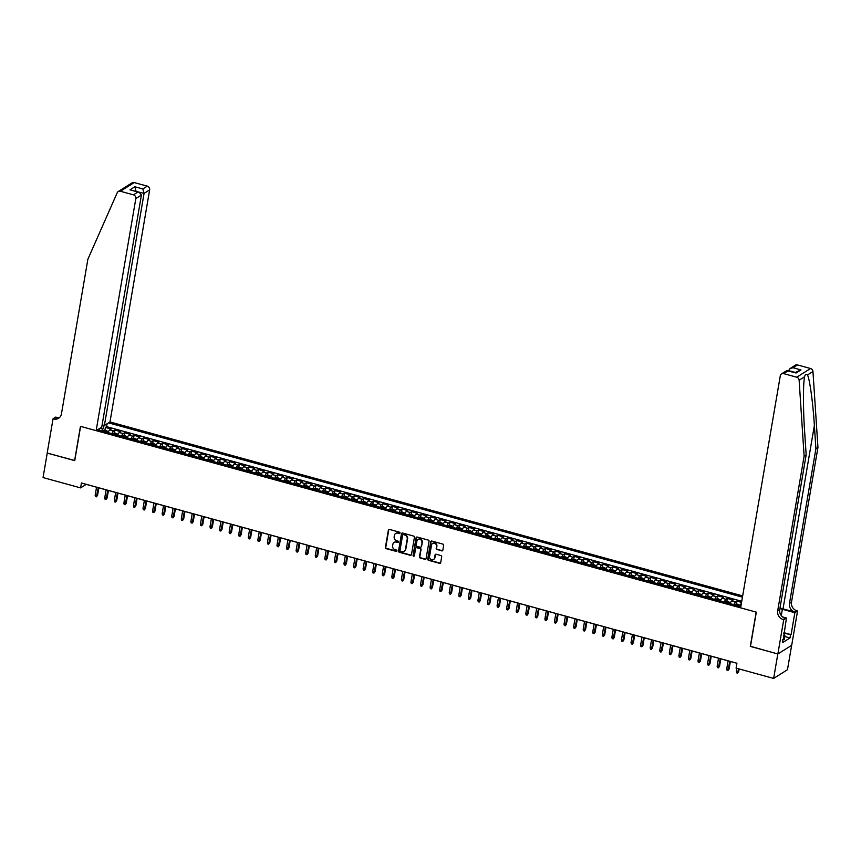 <?xml version="1.0" encoding="UTF-8"?>
<svg xmlns="http://www.w3.org/2000/svg" width="861" height="861" viewBox="0 0 861 861"><rect width="100%" height="100%" fill="white"/><g stroke="black" fill="none" stroke-linecap="round" stroke-linejoin="round"><path stroke-width="1.29" d="M399.999 533.034A0.71 0.646 -122.2 0 0 399.461 532.173L389.484 529.429A1.022 0.926 -122.2 0 0 388.376 530.139L385.416 547.435A1.022 0.926 -122.2 0 0 386.191 548.651L396.168 551.395A0.71 0.646 -122.2 0 0 396.943 550.911A0.71 0.646 -122.2 0 0 396.404 550.05L395.113 549.695A3.272 2.96 -122.2 0 1 392.627 545.799L392.874 544.356A3.272 2.96 -122.2 0 1 396.404 542.107L397.696 542.462A0.71 0.646 -122.2 0 0 398.471 541.967A0.71 0.646 -122.2 0 0 397.933 541.117L396.641 540.762A3.272 2.96 -122.2 0 1 394.155 536.855L394.403 535.413A3.272 2.96 -122.2 0 1 397.933 533.163L399.224 533.519A0.71 0.646 -122.2 0 0 399.999 533.034M441.715 550.889A1.022 0.926 -122.2 0 0 442.823 550.19L443.652 545.336A1.022 0.926 -122.2 0 0 442.877 544.109L431.791 541.063A1.022 0.926 -122.2 0 0 430.694 541.773L427.734 559.069A1.022 0.926 -122.2 0 0 428.509 560.285L439.594 563.342A1.022 0.926 -122.2 0 0 440.692 562.631L441.693 556.776A1.022 0.926 -122.2 0 0 440.918 555.549L436.183 554.247A1.022 0.926 -122.2 0 0 435.074 554.947L434.579 557.863A2.734 2.475 -122.2 0 1 430.694 559.273A2.734 2.475 -122.2 0 1 429.553 556.475L431.501 545.088A2.734 2.475 -122.2 0 1 435.386 543.668A2.734 2.475 -122.2 0 1 436.527 546.466L436.204 548.371A1.022 0.926 -122.2 0 0 436.979 549.587L442.091 550.653A1.022 0.926 -122.2 0 0 442.597 550.653M750.48 646.288L777.817 653.962L773.641 678.436L787.471 669.74L791.646 645.309M750.308 646.396L756.173 612.128L80.6 426.378L74.746 460.646L47.237 453.08L43.05 477.564L80.611 487.896L86.218 484.366L736.908 663.271M773.641 678.436L736.08 668.114L736.919 663.218L81.44 482.999L80.611 487.896M414.442 537.296A1.022 0.926 -122.2 0 0 413.667 536.08L402.582 533.034A1.022 0.926 -122.2 0 0 401.474 533.734L398.525 551.04A1.022 0.926 -122.2 0 0 399.3 552.256L410.374 555.302A1.022 0.926 -122.2 0 0 411.483 554.602L414.442 537.296M417.187 537.049L428.272 540.095A1.022 0.926 -122.2 0 1 429.047 541.321L426.087 558.617A1.022 0.926 -122.2 0 1 424.99 559.316L420.243 558.014A1.022 0.926 -122.2 0 1 419.468 556.798L420.663 549.781A1.022 0.926 -122.2 0 0 419.888 548.565L416.746 547.693A1.022 0.926 -122.2 0 0 415.637 548.403L414.389 555.7A0.71 0.646 -122.2 0 1 413.377 556.077A0.71 0.646 -122.2 0 1 413.076 555.345L416.089 537.748A1.022 0.926 -122.2 0 1 417.187 537.049M741.558 602.366L736.919 601.086L736.403 604.121M733.938 604.691A4.165 1.259 -74.6 0 1 735.552 601.947L731.732 600.892L733.098 600.031L727.351 598.46L726.835 601.495M724.37 602.065A4.165 1.259 -74.6 0 1 725.984 599.31L722.164 598.266L723.52 597.405L717.783 595.823L717.267 598.858M714.802 599.428A4.165 1.259 -74.6 0 1 716.417 596.684L712.596 595.629L713.952 594.768L708.216 593.197L707.699 596.232M705.234 596.802A4.165 1.259 -74.6 0 1 706.849 594.047L703.028 593.003L704.384 592.142L698.648 590.56L698.131 593.595M695.656 594.165A4.165 1.259 -74.6 0 1 697.281 591.421L693.449 590.366L694.816 589.516L689.08 587.934L688.563 590.969M686.088 591.539A4.165 1.259 -74.6 0 1 687.713 588.795L683.882 587.74L685.248 586.879L679.512 585.297L678.985 588.332M676.52 588.902A4.165 1.259 -74.6 0 1 678.145 586.158L674.314 585.103L675.681 584.253L669.944 582.671L669.417 585.706M666.952 586.276A4.165 1.259 -74.6 0 1 668.577 583.532L664.746 582.477L666.113 581.616L660.365 580.034L659.849 583.069M657.384 583.65A4.165 1.259 -74.6 0 1 659.009 580.895L655.178 579.84L656.545 578.99L650.798 577.408L650.281 580.443M647.816 581.014A4.165 1.259 -74.6 0 1 649.442 578.269L645.61 577.214L646.977 576.353L641.23 574.782L640.713 577.806M638.249 578.388A4.165 1.259 -74.6 0 1 639.863 575.632L636.042 574.588L637.409 573.727L631.662 572.145L631.145 575.18M628.681 575.751A4.165 1.259 -74.6 0 1 630.295 573.006L626.474 571.952L627.841 571.091L622.094 569.519L621.577 572.554M619.113 573.125A4.165 1.259 -74.6 0 1 620.727 570.369L616.907 569.325L618.263 568.464L612.526 566.882L612.01 569.917M609.545 570.488A4.165 1.259 -74.6 0 1 611.159 567.743L607.339 566.689L608.695 565.828L602.958 564.256L602.442 567.291M599.966 567.862A4.165 1.259 -74.6 0 1 601.591 565.107L597.76 564.063L599.127 563.202L593.39 561.62L592.874 564.655M590.398 565.225A4.165 1.259 -74.6 0 1 592.024 562.481L588.192 561.426L589.559 560.565L583.823 558.993L583.295 562.029M580.831 562.599A4.165 1.259 -74.6 0 1 582.456 559.854L578.624 558.8L579.991 557.939L574.255 556.357L573.727 559.392M571.263 559.962A4.165 1.259 -74.6 0 1 572.888 557.218L569.056 556.163L570.423 555.313L564.676 553.731L564.159 556.766M561.695 557.336A4.165 1.259 -74.6 0 1 563.32 554.592L559.489 553.537L560.855 552.676L555.108 551.094L554.592 554.129M552.127 554.699A4.165 1.259 -74.6 0 1 553.752 551.955L549.921 550.9L551.288 550.05L545.54 548.468L545.024 551.503M542.559 552.073A4.165 1.259 -74.6 0 1 544.184 549.329L540.353 548.274L541.72 547.413L535.972 545.842L535.456 548.866M532.991 549.447A4.165 1.259 -74.6 0 1 534.606 546.692L530.785 545.637L532.152 544.787L526.405 543.205L525.888 546.24M523.423 546.81A4.165 1.259 -74.6 0 1 525.038 544.066L521.217 543.011L522.573 542.15L516.837 540.579L516.32 543.603M513.856 544.184A4.165 1.259 -74.6 0 1 515.47 541.429L511.649 540.385L513.005 539.524L507.269 537.942L506.752 540.977M504.288 541.547A4.165 1.259 -74.6 0 1 505.902 538.803L502.071 537.748L503.437 536.887L497.701 535.316L497.184 538.351M494.709 538.921A4.165 1.259 -74.6 0 1 496.334 536.166L492.503 535.122L493.87 534.261L488.133 532.679L487.617 535.714M485.141 536.285A4.165 1.259 -74.6 0 1 486.766 533.54L482.935 532.485L484.302 531.624L478.565 530.053L478.038 533.088M475.573 533.659A4.165 1.259 -74.6 0 1 477.198 530.903L473.367 529.859L474.734 528.998L468.987 527.416L468.47 530.451M466.005 531.022A4.165 1.259 -74.6 0 1 467.631 528.277L463.799 527.223L465.166 526.372L459.419 524.79L458.902 527.825M456.438 528.396A4.165 1.259 -74.6 0 1 458.063 525.651L454.231 524.597L455.598 523.736L449.851 522.153L449.334 525.188M446.87 525.759A4.165 1.259 -74.6 0 1 448.495 523.014L444.663 521.96L446.03 521.109L440.283 519.527L439.767 522.562M437.302 523.133A4.165 1.259 -74.6 0 1 438.916 520.388L435.096 519.334L436.462 518.473L430.715 516.891L430.199 519.926M427.734 520.496A4.165 1.259 -74.6 0 1 429.348 517.752L425.528 516.697L426.884 515.847L421.147 514.265L420.631 517.3M418.166 517.87A4.165 1.259 -74.6 0 1 419.781 515.126L415.96 514.071L417.316 513.21L411.58 511.638L411.063 514.663M408.598 515.244A4.165 1.259 -74.6 0 1 410.213 512.489L406.392 511.434L407.748 510.584L402.012 509.002L401.495 512.037M399.02 512.607A4.165 1.259 -74.6 0 1 400.645 509.863L396.813 508.808L398.18 507.947L392.444 506.376L391.927 509.4M389.452 509.981A4.165 1.259 -74.6 0 1 391.077 507.226L387.246 506.182L388.612 505.321L382.876 503.739L382.349 506.774M379.884 507.344A4.165 1.259 -74.6 0 1 381.509 504.6L377.678 503.545L379.044 502.684L373.308 501.113L372.781 504.148M370.316 504.718A4.165 1.259 -74.6 0 1 371.941 501.963L368.11 500.919L369.477 500.058L363.729 498.476L363.213 501.511M360.748 502.081A4.165 1.259 -74.6 0 1 362.373 499.337L358.542 498.282L359.909 497.421L354.162 495.85L353.645 498.885M351.18 499.455A4.165 1.259 -74.6 0 1 352.806 496.711L348.974 495.656L350.341 494.795L344.594 493.213L344.077 496.248M341.613 496.819A4.165 1.259 -74.6 0 1 343.227 494.074L339.406 493.019L340.773 492.169L335.026 490.587L334.509 493.622M332.045 494.192A4.165 1.259 -74.6 0 1 333.659 491.448L329.838 490.393L331.194 489.532L325.458 487.95L324.941 490.985M322.477 491.556A4.165 1.259 -74.6 0 1 324.091 488.811L320.27 487.756L321.627 486.906L315.89 485.324L315.374 488.359M312.909 488.93A4.165 1.259 -74.6 0 1 314.523 486.185L310.703 485.13L312.059 484.269L306.322 482.698L305.806 485.722M303.33 486.304A4.165 1.259 -74.6 0 1 304.955 483.548L301.124 482.494L302.491 481.643L296.754 480.061L296.238 483.096M293.762 483.667A4.165 1.259 -74.6 0 1 295.388 480.922L291.556 479.868L292.923 479.007L287.187 477.435L286.659 480.46M284.195 481.041A4.165 1.259 -74.6 0 1 285.82 478.285L281.988 477.242L283.355 476.381L277.619 474.798L277.091 477.833M274.627 478.404A4.165 1.259 -74.6 0 1 276.252 475.659L272.42 474.605L273.787 473.744L268.04 472.172L267.523 475.207M265.059 475.778A4.165 1.259 -74.6 0 1 266.684 473.023L262.853 471.979L264.219 471.118L258.472 469.536L257.956 472.571M255.491 473.141A4.165 1.259 -74.6 0 1 257.116 470.397L253.285 469.342L254.652 468.481L248.904 466.91L248.388 469.945M245.923 470.515A4.165 1.259 -74.6 0 1 247.537 467.76L243.717 466.716L245.084 465.855L239.336 464.273L238.82 467.308M236.355 467.878A4.165 1.259 -74.6 0 1 237.97 465.134L234.149 464.079L235.516 463.229L229.769 461.647L229.252 464.682M226.787 465.252A4.165 1.259 -74.6 0 1 228.402 462.508L224.581 461.453L225.937 460.592L220.201 459.01L219.684 462.045M217.22 462.615A4.165 1.259 -74.6 0 1 218.834 459.871L215.013 458.816L216.369 457.966L210.633 456.384L210.116 459.419M207.641 459.989A4.165 1.259 -74.6 0 1 209.266 457.245L205.435 456.19L206.801 455.329L201.065 453.747L200.548 456.782M198.073 457.352A4.165 1.259 -74.6 0 1 199.698 454.608L195.867 453.553L197.234 452.703L191.497 451.121L190.97 454.156M188.505 454.726A4.165 1.259 -74.6 0 1 190.13 451.982L186.299 450.927L187.666 450.066L181.929 448.495L181.402 451.519M178.937 452.1A4.165 1.259 -74.6 0 1 180.562 449.345L176.731 448.29L178.098 447.44L172.351 445.858L171.834 448.893M169.369 449.464A4.165 1.259 -74.6 0 1 170.995 446.719L167.163 445.664L168.53 444.803L162.783 443.232L162.266 446.256M159.802 446.837A4.165 1.259 -74.6 0 1 161.427 444.082L157.595 443.038L158.962 442.177L153.215 440.595L152.698 443.63M150.234 444.201A4.165 1.259 -74.6 0 1 151.859 441.456L148.027 440.401L149.394 439.54L143.647 437.969L143.13 441.004M140.666 441.575A4.165 1.259 -74.6 0 1 142.28 438.819L138.46 437.775L139.826 436.914L134.079 435.332L133.563 438.367M131.098 438.938A4.165 1.259 -74.6 0 1 132.712 436.193L128.892 435.139L130.248 434.278L124.511 432.706L123.995 435.741M121.53 436.312A4.165 1.259 -74.6 0 1 123.145 433.567L119.324 432.513L120.68 431.652L114.943 430.07L113.577 430.93A4.165 1.259 105.4 0 0 111.962 433.675M114.427 433.105L114.943 430.07M742.656 595.909L109.982 421.955L149.653 189.872L144.067 193.391L135.93 191.325M742.44 597.168L108.529 422.869M97.616 429.736L740.837 606.585M741.741 601.279L106.624 426.658L105.376 427.443L111.112 429.026L109.745 429.876A4.165 1.259 105.4 0 0 108.131 432.631M123.145 433.567L124.511 432.706M132.712 436.193L134.079 435.332M142.28 438.819L143.647 437.969M151.859 441.456L153.215 440.595M161.427 444.082L162.783 443.232M170.995 446.719L172.351 445.858M180.562 449.345L181.929 448.495M190.13 451.982L191.497 451.121M199.698 454.608L201.065 453.747M209.266 457.245L210.633 456.384M218.834 459.871L220.201 459.01M228.402 462.508L229.769 461.647M237.97 465.134L239.336 464.273M247.537 467.76L248.904 466.91M257.116 470.397L258.472 469.536M266.684 473.023L268.04 472.172M276.252 475.659L277.619 474.798M285.82 478.285L287.187 477.435M295.388 480.922L296.754 480.061M304.955 483.548L306.322 482.698M314.523 486.185L315.89 485.324M324.091 488.811L325.458 487.95M333.659 491.448L335.026 490.587M343.227 494.074L344.594 493.213M352.806 496.711L354.162 495.85M362.373 499.337L363.729 498.476M371.941 501.963L373.308 501.113M381.509 504.6L382.876 503.739M391.077 507.226L392.444 506.376M400.645 509.863L402.012 509.002M410.213 512.489L411.58 511.638M419.781 515.126L421.147 514.265M429.348 517.752L430.715 516.891M438.916 520.388L440.283 519.527M448.495 523.014L449.851 522.153M458.063 525.651L459.419 524.79M467.631 528.277L468.987 527.416M477.198 530.903L478.565 530.053M486.766 533.54L488.133 532.679M496.334 536.166L497.701 535.316M505.902 538.803L507.269 537.942M515.47 541.429L516.837 540.579M525.038 544.066L526.405 543.205M534.606 546.692L535.972 545.842M544.184 549.329L545.54 548.468M553.752 551.955L555.108 551.094M563.32 554.592L564.676 553.731M572.888 557.218L574.255 556.357M582.456 559.854L583.823 558.993M592.024 562.481L593.39 561.62M601.591 565.107L602.958 564.256M611.159 567.743L612.526 566.882M620.727 570.369L622.094 569.519M630.295 573.006L631.662 572.145M639.863 575.632L641.23 574.782M649.442 578.269L650.798 577.408M659.009 580.895L660.365 580.034M668.577 583.532L669.944 582.671M678.145 586.158L679.512 585.297M687.713 588.795L689.08 587.934M697.281 591.421L698.648 590.56M706.849 594.047L708.216 593.197M716.417 596.684L717.783 595.823M725.984 599.31L727.351 598.46M735.552 601.947L736.919 601.086M741.364 603.486L741.299 603.529A4.165 1.259 105.4 0 0 739.674 606.273M104.17 425.409L102.211 430.995M102.545 429.047L99.876 428.304M104.859 430.478L105.376 427.443M106.624 426.658L107.119 423.752M99.736 430.317L99.284 428.681M119.324 432.513A4.165 1.259 105.4 0 0 117.699 435.257M128.892 435.139A4.165 1.259 105.4 0 0 127.267 437.883M138.46 437.775A4.165 1.259 105.4 0 0 136.834 440.52M148.027 440.401A4.165 1.259 105.4 0 0 146.402 443.146M157.595 443.038A4.165 1.259 105.4 0 0 155.97 445.783M167.163 445.664A4.165 1.259 105.4 0 0 165.538 448.409M176.731 448.29A4.165 1.259 105.4 0 0 175.117 451.046M186.299 450.927A4.165 1.259 105.4 0 0 184.684 453.672M195.867 453.553A4.165 1.259 105.4 0 0 194.252 456.308M205.435 456.19A4.165 1.259 105.4 0 0 203.82 458.935M215.013 458.816A4.165 1.259 105.4 0 0 213.388 461.571M224.581 461.453A4.165 1.259 105.4 0 0 222.956 464.197M234.149 464.079A4.165 1.259 105.4 0 0 232.524 466.834M243.717 466.716A4.165 1.259 105.4 0 0 242.092 469.46M253.285 469.342A4.165 1.259 105.4 0 0 251.66 472.086M262.853 471.979A4.165 1.259 105.4 0 0 261.227 474.723M272.42 474.605A4.165 1.259 105.4 0 0 270.806 477.349M281.988 477.242A4.165 1.259 105.4 0 0 280.374 479.986M291.556 479.868A4.165 1.259 105.4 0 0 289.942 482.612M301.124 482.494A4.165 1.259 105.4 0 0 299.51 485.249M310.703 485.13A4.165 1.259 105.4 0 0 309.077 487.875M320.27 487.756A4.165 1.259 105.4 0 0 318.645 490.512M329.838 490.393A4.165 1.259 105.4 0 0 328.213 493.138M339.406 493.019A4.165 1.259 105.4 0 0 337.781 495.775M348.974 495.656A4.165 1.259 105.4 0 0 347.349 498.401M358.542 498.282A4.165 1.259 105.4 0 0 356.917 501.037M368.11 500.919A4.165 1.259 105.4 0 0 366.495 503.663M377.678 503.545A4.165 1.259 105.4 0 0 376.063 506.29M387.246 506.182A4.165 1.259 105.4 0 0 385.631 508.926M396.813 508.808A4.165 1.259 105.4 0 0 395.199 511.552M406.392 511.434A4.165 1.259 105.4 0 0 404.767 514.189M415.96 514.071A4.165 1.259 105.4 0 0 414.335 516.815M425.528 516.697A4.165 1.259 105.4 0 0 423.903 519.452M435.096 519.334A4.165 1.259 105.4 0 0 433.47 522.078M444.663 521.96A4.165 1.259 105.4 0 0 443.038 524.715M454.231 524.597A4.165 1.259 105.4 0 0 452.606 527.341M463.799 527.223A4.165 1.259 105.4 0 0 462.174 529.978M473.367 529.859A4.165 1.259 105.4 0 0 471.753 532.604M482.935 532.485A4.165 1.259 105.4 0 0 481.321 535.23M492.503 535.122A4.165 1.259 105.4 0 0 490.888 537.867M502.071 537.748A4.165 1.259 105.4 0 0 500.456 540.493M511.649 540.385A4.165 1.259 105.4 0 0 510.024 543.13M521.217 543.011A4.165 1.259 105.4 0 0 519.592 545.756M530.785 545.637A4.165 1.259 105.4 0 0 529.16 548.392M540.353 548.274A4.165 1.259 105.4 0 0 538.728 551.018M549.921 550.9A4.165 1.259 105.4 0 0 548.296 553.655M559.489 553.537A4.165 1.259 105.4 0 0 557.863 556.281M569.056 556.163A4.165 1.259 105.4 0 0 567.442 558.918M578.624 558.8A4.165 1.259 105.4 0 0 577.01 561.544M588.192 561.426A4.165 1.259 105.4 0 0 586.578 564.181M597.76 564.063A4.165 1.259 105.4 0 0 596.146 566.807M607.339 566.689A4.165 1.259 105.4 0 0 605.713 569.433M616.907 569.325A4.165 1.259 105.4 0 0 615.281 572.07M626.474 571.952A4.165 1.259 105.4 0 0 624.849 574.696M636.042 574.588A4.165 1.259 105.4 0 0 634.417 577.333M645.61 577.214A4.165 1.259 105.4 0 0 643.985 579.959M655.178 579.84A4.165 1.259 105.4 0 0 653.553 582.596M664.746 582.477A4.165 1.259 105.4 0 0 663.131 585.222M674.314 585.103A4.165 1.259 105.4 0 0 672.699 587.859M683.882 587.74A4.165 1.259 105.4 0 0 682.267 590.485M693.449 590.366A4.165 1.259 105.4 0 0 691.835 593.121M703.028 593.003A4.165 1.259 105.4 0 0 701.403 595.747M712.596 595.629A4.165 1.259 105.4 0 0 710.971 598.373M722.164 598.266A4.165 1.259 105.4 0 0 720.539 601.01M731.732 600.892A4.165 1.259 105.4 0 0 730.106 603.636M399.891 533.303A0.71 0.646 -122.2 0 1 399.601 533.282L398.309 532.927A3.272 2.96 -122.2 0 0 395.866 533.368M394.338 542.301A3.272 2.96 -122.2 0 1 396.781 541.87L398.073 542.226A0.71 0.646 -122.2 0 0 398.363 542.236M388.978 529.44A1.022 0.926 -122.2 0 0 388.752 529.902L385.793 547.198A1.022 0.926 -122.2 0 0 386.567 548.425L396.544 551.169A0.71 0.646 -122.2 0 0 396.835 551.18M402.076 533.034A1.022 0.926 -122.2 0 0 401.85 533.508L398.891 550.803A1.022 0.926 -122.2 0 0 399.665 552.019L410.751 555.076A1.022 0.926 -122.2 0 0 411.257 555.065M403.389 534.659A0.71 0.646 -122.2 0 0 402.614 535.155L400.021 550.34A0.71 0.646 -122.2 0 0 400.559 551.201L401.926 551.567A3.272 2.96 -122.2 0 0 405.456 549.318L407.231 538.943A3.272 2.96 -122.2 0 0 404.745 535.036L403.755 534.433A0.71 0.646 -122.2 0 0 403.099 534.649M404.369 551.137A3.272 2.96 -122.2 0 0 405.822 549.092L405.456 549.318M403.755 534.433L405.122 534.799A3.272 2.96 -122.2 0 1 407.597 538.706L405.822 549.092M416.24 547.704A1.022 0.926 -122.2 0 1 417.122 547.467L420.265 548.328A1.022 0.926 -122.2 0 1 421.04 549.544L419.845 556.561A1.022 0.926 -122.2 0 0 420.62 557.777L425.356 559.09A1.022 0.926 -122.2 0 0 425.861 559.08M416.681 537.06A1.022 0.926 -122.2 0 0 416.455 537.522L413.452 555.108A0.71 0.646 -122.2 0 0 414.281 555.98M421.912 542.505A2.734 2.475 -122.2 0 0 417.94 539.492A2.734 2.475 -122.2 0 0 416.885 541.117L416.197 545.131A1.022 0.926 -122.2 0 0 416.972 546.348L420.125 547.219A1.022 0.926 -122.2 0 0 421.223 546.509L422.288 542.269A2.734 2.475 -122.2 0 0 418.134 539.384M420.997 546.983A1.022 0.926 -122.2 0 0 421.599 546.283L421.223 546.509M422.288 542.269L421.599 546.283M432.749 543.356A2.734 2.475 -122.2 0 1 436.893 546.229L436.57 548.134A1.022 0.926 -122.2 0 0 437.345 549.35L442.091 550.653M433.696 559.349A2.734 2.475 -122.2 0 0 434.956 557.627L434.579 557.863M435.677 554.247A1.022 0.926 -122.2 0 0 435.451 554.721L434.956 557.627M431.286 541.074A1.022 0.926 -122.2 0 0 431.06 541.537L428.111 558.832A1.022 0.926 -122.2 0 0 428.886 560.059L439.96 563.105A1.022 0.926 -122.2 0 0 440.466 563.094M108.518 431.641L105.516 430.392L103.815 430.597A2.755 0.829 105.4 0 0 103.255 431.286M106.226 432.104A2.755 0.829 -74.6 0 1 106.484 431.716L105.333 431.404A2.755 0.829 105.4 0 0 105.074 431.791M97.562 495.333L96.432 496.829L95.474 496.571L95.162 495.279L97.562 495.333L98.843 487.843M96.432 496.829L98.262 487.681M95.162 495.279L96.54 487.208M783.811 633.352L784.898 635.719L784.231 639.637L783.262 639.723M784.898 635.719L783.381 635.848M102.136 424.85L104.396 425.463L144.067 193.391L142.818 188.957L147.285 186.148L134.219 182.564L120.389 191.26A3.121 2.831 -122.2 0 0 117.225 192.724L87.887 259.215L61.443 413.926A7.286 6.597 57.8 0 1 58.623 418.252A7.286 6.597 57.8 0 1 53.576 418.941L53.048 418.801L47.183 453.069L74.767 460.506M104.396 425.463L109.982 421.955M74.606 460.613L80.46 426.335L96.152 430.651L135.823 198.579A3.121 2.831 -122.2 0 0 133.455 194.844L120.389 191.26M53.048 418.801L55.75 417.09L58.397 417.822M96.152 430.651L101.738 427.142L141.408 195.06L135.823 198.579M118.226 191.551L132.056 182.855A3.121 2.831 57.8 0 1 134.219 182.564M147.285 186.148A3.121 2.831 57.8 0 1 149.653 189.872M59.581 417.51A7.286 6.597 57.8 0 1 55.621 417.66L53.576 418.941M136.092 191.368L134.876 186.772L142.818 188.957M133.455 194.844L137.921 192.035L139.148 192.207L141.408 195.06M137.921 192.035L129.979 189.85L139.148 192.207M797.49 364.924L793.024 367.733L790.075 368.53L795.327 365.225A3.121 2.831 57.8 0 1 797.49 364.924L810.556 368.519A3.121 2.831 57.8 0 1 812.956 371.521L817.95 447.44L815.905 448.732L789.462 603.453A7.286 6.597 -122.2 0 0 794.983 612.149L783.026 608.856A13.561 4.047 9.7 0 0 779.969 608.135M815.905 448.732L814.377 425.452C813.01 403.131 809.76 379.292 807.489 374.955C806.068 373.749 805.11 374.352 804.594 376.774L804.529 377.172M806.165 454.856L804.12 456.147L799.126 380.218L804.594 376.774C803.055 383.511 803.076 409.384 804.637 431.576L806.165 454.856L779.722 609.577A7.286 6.597 -122.2 0 0 785.243 618.273L783.198 619.554L783.725 619.705L777.87 653.973L750.458 646.439L756.313 612.16L740.621 607.844L780.292 375.773A3.121 2.831 -122.2 0 1 783.661 373.62L796.726 377.215L810.556 368.519M817.95 447.44L791.507 602.162A7.286 6.597 -122.2 0 0 797.028 610.858L797.555 611.009L791.7 645.276L777.87 653.973M804.12 456.147L777.677 610.858A7.286 6.597 -122.2 0 0 783.198 619.554M783.93 632.674L791.098 634.643L783.844 633.19M782.778 639.411L782.789 642.489L790 637.958L790.495 635.02M783.284 639.551L786.437 617.994L783.725 619.705M797.555 611.009L794.843 612.709L782.358 609.276A11.71 3.498 9.7 0 0 779.872 608.684M791.098 634.643L794.843 612.709M788.504 370.757L790.075 368.53M782.66 616.96L786.437 617.994M799.126 380.218A3.121 2.831 -122.2 0 0 796.726 377.215M790 637.958L784.769 636.516M793.024 367.733L800.967 369.918L795.069 372.555M800.967 369.918L796.07 372.996L786.75 370.617L781.497 373.922M796.07 372.996L787.557 370.499M118.086 434.267L115.094 433.029L113.383 433.234A2.755 0.829 105.4 0 0 112.823 433.922M115.794 434.73A2.755 0.829 -74.6 0 1 116.052 434.342L114.9 434.03A2.755 0.829 105.4 0 0 114.642 434.418M107.13 497.97L106 499.466L105.042 499.197L104.73 497.916L107.13 497.97L108.411 490.469M106 499.466L107.84 490.307M104.73 497.916L106.118 489.834M127.654 436.904L124.662 435.655L122.951 435.86A2.755 0.829 105.4 0 0 122.391 436.549M125.362 437.366A2.755 0.829 -74.6 0 1 125.62 436.979L124.468 436.656A2.755 0.829 105.4 0 0 124.21 437.044M116.698 500.596L115.568 502.092L114.621 501.834L114.298 500.542L116.698 500.596L117.979 493.095M115.568 502.092L117.408 492.944M114.298 500.542L115.686 492.47M137.233 439.53L134.23 438.292L132.519 438.497A2.755 0.829 105.4 0 0 131.97 439.185M134.929 439.993A2.755 0.829 -74.6 0 1 135.188 439.605L134.036 439.293A2.755 0.829 105.4 0 0 133.778 439.68M126.266 503.222L125.146 504.718L124.188 504.46L123.866 503.179L126.266 503.222L127.546 495.732M125.146 504.718L126.976 495.57M123.866 503.179L125.254 495.097M146.8 442.167L143.798 440.918L142.13 441.123A2.755 0.829 105.4 0 0 141.538 441.811M142.13 441.123L146.704 442.371M144.497 442.629A2.755 0.829 -74.6 0 1 144.756 442.242L143.604 441.919A2.755 0.829 105.4 0 0 143.356 442.306M135.834 505.859L134.714 507.355L133.756 507.097L133.444 505.805L135.834 505.859L137.114 498.358M134.714 507.355L136.544 498.207M133.444 505.805L134.822 497.733M156.368 444.793L153.366 443.544L151.665 443.759A2.755 0.829 105.4 0 0 151.106 444.437M154.065 445.255A2.755 0.829 -74.6 0 1 154.323 444.868L153.183 444.556A2.755 0.829 105.4 0 0 152.924 444.943M145.401 508.485L144.282 509.981L143.324 509.723L143.012 508.442L145.401 508.485L146.682 500.994M144.282 509.981L146.112 500.833M143.012 508.442L144.39 500.359M165.936 447.419L162.933 446.181L161.233 446.385A2.755 0.829 105.4 0 0 160.673 447.074M163.633 447.892A2.755 0.829 -74.6 0 1 163.891 447.505L162.751 447.182A2.755 0.829 105.4 0 0 162.492 447.569M154.969 511.122L153.85 512.618L152.892 512.349L152.58 511.068L154.969 511.122L156.25 503.62M153.85 512.618L155.68 503.47M152.58 511.068L153.958 502.996M175.504 450.055L172.501 448.807L170.801 449.022A2.755 0.829 105.4 0 0 170.241 449.7M173.212 450.518A2.755 0.829 -74.6 0 1 173.459 450.131L172.318 449.819A2.755 0.829 105.4 0 0 172.06 450.206M164.537 513.748L163.418 515.244L162.46 514.986L162.148 513.705L164.537 513.748L165.818 506.257M163.418 515.244L165.247 506.096M162.148 513.705L163.525 505.622M185.072 452.682L182.069 451.444L180.369 451.648A2.755 0.829 105.4 0 0 179.809 452.337M182.78 453.155A2.755 0.829 -74.6 0 1 183.038 452.768L181.886 452.445A2.755 0.829 105.4 0 0 181.628 452.832M174.105 516.385L172.986 517.881L172.028 517.612L171.716 516.331L174.105 516.385L175.396 508.883M172.986 517.881L174.815 508.733M171.716 516.331L173.093 508.259M194.64 455.318L191.637 454.07L189.98 454.274A2.755 0.829 105.4 0 0 189.377 454.963M189.98 454.274L194.543 455.534M192.347 455.781A2.755 0.829 -74.6 0 1 192.606 455.394L191.454 455.082A2.755 0.829 105.4 0 0 191.196 455.469M183.684 519.011L182.554 520.507L181.596 520.248L181.284 518.957L183.684 519.011L184.964 511.52M182.554 520.507L184.383 511.359M181.284 518.957L182.661 510.885M204.208 457.944L201.205 456.707L199.504 456.911A2.755 0.829 105.4 0 0 198.945 457.6M201.915 458.407A2.755 0.829 -74.6 0 1 202.174 458.02L201.022 457.708A2.755 0.829 105.4 0 0 200.764 458.095M193.251 521.648L192.121 523.144L191.164 522.875L190.851 521.594L193.251 521.648L194.532 514.146M192.121 523.144L193.951 513.985M190.851 521.594L192.229 513.511M213.776 460.581L210.784 459.333L209.072 459.548A2.755 0.829 105.4 0 0 208.513 460.226M211.483 461.044A2.755 0.829 -74.6 0 1 211.741 460.657L210.59 460.344A2.755 0.829 105.4 0 0 210.332 460.732M202.819 524.274L201.689 525.77L200.731 525.511L200.419 524.22L202.819 524.274L204.1 516.783M201.689 525.77L203.53 516.622M200.419 524.22L201.808 516.148M223.343 463.207L220.351 461.97L218.64 462.174A2.755 0.829 105.4 0 0 218.081 462.863M221.051 463.67A2.755 0.829 -74.6 0 1 221.309 463.283L220.158 462.97A2.755 0.829 105.4 0 0 219.899 463.358M212.387 526.91L211.257 528.406L210.31 528.137L209.987 526.857L212.387 526.91L213.668 519.409M211.257 528.406L213.097 519.248M209.987 526.857L211.375 518.774M232.922 465.844L229.919 464.596L228.208 464.8A2.755 0.829 105.4 0 0 227.659 465.489M230.619 466.307A2.755 0.829 -74.6 0 1 230.877 465.919L229.726 465.597A2.755 0.829 105.4 0 0 229.467 465.995M221.955 529.537L220.836 531.033L219.878 530.774L219.555 529.483L221.955 529.537L223.236 522.035M220.836 531.033L222.665 521.884M219.555 529.483L220.943 521.411M242.49 468.47L239.487 467.232L237.819 467.426A2.755 0.829 105.4 0 0 237.227 468.126M237.819 467.426L242.393 468.685M240.187 468.933A2.755 0.829 -74.6 0 1 240.445 468.545L239.293 468.233A2.755 0.829 105.4 0 0 239.046 468.621M231.523 532.163L230.404 533.669L229.446 533.4L229.134 532.12L231.523 532.163L232.804 524.672M230.404 533.669L232.233 524.51M229.134 532.12L230.511 524.037M252.058 471.107L249.055 469.858L247.398 470.063A2.755 0.829 105.4 0 0 246.795 470.752M247.398 470.063L251.961 471.322M249.755 471.57A2.755 0.829 -74.6 0 1 250.013 471.182L248.872 470.859A2.755 0.829 105.4 0 0 248.614 471.247M241.091 534.799L239.971 536.295L239.014 536.037L238.701 534.746L241.091 534.799L242.371 527.298M239.971 536.295L241.801 527.147M238.701 534.746L240.079 526.674M261.626 473.733L258.623 472.495L256.922 472.7A2.755 0.829 105.4 0 0 256.363 473.378M259.322 474.196A2.755 0.829 -74.6 0 1 259.581 473.808L258.44 473.496A2.755 0.829 105.4 0 0 258.182 473.884M250.659 537.425L249.539 538.921L248.581 538.663L248.269 537.382L250.659 537.425L251.939 529.935M249.539 538.921L251.369 529.773M248.269 537.382L249.647 529.3M271.193 476.359L268.191 475.121L266.49 475.326A2.755 0.829 105.4 0 0 265.931 476.015M268.901 476.833A2.755 0.829 -74.6 0 1 269.149 476.445L268.008 476.122A2.755 0.829 105.4 0 0 267.749 476.51M260.226 540.062L259.107 541.558L258.149 541.289L257.837 540.008L260.226 540.062L261.507 532.561M259.107 541.558L260.937 532.41M257.837 540.008L259.215 531.937M280.761 478.996L277.759 477.747L276.058 477.963A2.755 0.829 105.4 0 0 275.498 478.641M278.469 479.459A2.755 0.829 -74.6 0 1 278.727 479.071L277.576 478.759A2.755 0.829 105.4 0 0 277.317 479.146M269.794 542.688L268.675 544.184L267.717 543.926L267.405 542.645L269.794 542.688L271.086 535.198M268.675 544.184L270.505 535.036M267.405 542.645L268.783 534.563M290.329 481.622L287.326 480.384L285.626 480.589A2.755 0.829 105.4 0 0 285.066 481.277M288.037 482.095A2.755 0.829 -74.6 0 1 288.295 481.708L287.144 481.385A2.755 0.829 105.4 0 0 286.885 481.773M279.373 545.325L278.243 546.821L277.285 546.552L276.973 545.271L279.373 545.325L280.654 537.824M278.243 546.821L280.073 537.673M276.973 545.271L278.351 537.199M299.897 484.259L296.894 483.01L295.237 483.215A2.755 0.829 105.4 0 0 294.634 483.904M295.237 483.215L299.8 484.474M297.605 484.721A2.755 0.829 -74.6 0 1 297.863 484.334L296.711 484.022A2.755 0.829 105.4 0 0 296.453 484.409M288.941 547.951L287.811 549.447L286.853 549.189L286.541 547.908L288.941 547.951L290.222 540.46M287.811 549.447L289.64 540.299M286.541 547.908L287.918 539.825M309.465 486.885L306.473 485.647L304.762 485.852A2.755 0.829 105.4 0 0 304.202 486.54M307.173 487.358A2.755 0.829 -74.6 0 1 307.431 486.96L306.279 486.648A2.755 0.829 105.4 0 0 306.021 487.035M298.509 550.588L297.379 552.084L296.421 551.815L296.109 550.534L298.509 550.588L299.789 543.087M297.379 552.084L299.219 542.936M296.109 550.534L297.486 542.462M319.033 489.522L316.041 488.273L314.33 488.488A2.755 0.829 105.4 0 0 313.77 489.166M316.74 489.984A2.755 0.829 -74.6 0 1 316.999 489.597L315.847 489.285A2.755 0.829 105.4 0 0 315.589 489.672M308.077 553.214L306.946 554.71L305.999 554.452L305.677 553.16L308.077 553.214L309.357 545.723M306.946 554.71L308.787 545.562M305.677 553.16L307.065 545.088M328.601 492.148L325.609 490.91L323.897 491.114A2.755 0.829 105.4 0 0 323.349 491.803M326.308 492.61A2.755 0.829 -74.6 0 1 326.567 492.223L325.415 491.911A2.755 0.829 105.4 0 0 325.157 492.298M317.644 555.851L316.525 557.347L315.567 557.078L315.244 555.797L317.644 555.851L318.925 548.349M316.525 557.347L318.355 548.188M315.244 555.797L316.633 547.714M338.179 494.784L335.177 493.536L333.465 493.74A2.755 0.829 105.4 0 0 332.916 494.429M335.876 495.247A2.755 0.829 -74.6 0 1 336.134 494.86L334.983 494.548A2.755 0.829 105.4 0 0 334.735 494.935M327.212 558.477L326.093 559.973L325.135 559.715L324.812 558.423L327.212 558.477L328.493 550.986M326.093 559.973L327.923 550.825M324.812 558.423L326.201 550.351M347.747 497.41L344.744 496.173L343.044 496.377A2.755 0.829 105.4 0 0 342.484 497.066M345.444 497.873A2.755 0.829 -74.6 0 1 345.702 497.486L344.561 497.174A2.755 0.829 105.4 0 0 344.303 497.561M336.78 561.114L335.661 562.61L334.703 562.341L334.391 561.06L336.78 561.114L338.061 553.612M335.661 562.61L337.49 553.451M334.391 561.06L335.768 552.977M357.315 500.047L354.312 498.799L352.655 499.003A2.755 0.829 105.4 0 0 352.052 499.692M352.655 499.003L357.218 500.263M355.012 500.51A2.755 0.829 -74.6 0 1 355.27 500.123L354.129 499.8A2.755 0.829 105.4 0 0 353.871 500.198M346.348 563.74L345.229 565.236L344.271 564.977L343.959 563.686L346.348 563.74L347.629 556.238M345.229 565.236L347.058 556.088M343.959 563.686L345.336 555.614M366.883 502.673L363.88 501.436L362.18 501.64A2.755 0.829 105.4 0 0 361.62 502.329M364.59 503.136A2.755 0.829 -74.6 0 1 364.838 502.749L363.697 502.437A2.755 0.829 105.4 0 0 363.439 502.824M355.916 566.366L354.797 567.873L353.839 567.603L353.527 566.323L355.916 566.366L357.197 558.875M354.797 567.873L356.626 558.714M353.527 566.323L354.904 558.24M376.451 505.31L373.448 504.062L371.748 504.266A2.755 0.829 105.4 0 0 371.188 504.955M374.158 505.773A2.755 0.829 -74.6 0 1 374.417 505.385L373.265 505.063A2.755 0.829 105.4 0 0 373.007 505.45M365.484 569.003L364.364 570.499L363.407 570.24L363.094 568.949L365.484 569.003L366.764 561.501M364.364 570.499L366.194 561.35M363.094 568.949L364.472 560.877M386.019 507.936L383.016 506.698L381.315 506.903A2.755 0.829 105.4 0 0 380.756 507.581M383.726 508.399A2.755 0.829 -74.6 0 1 383.984 508.012L382.833 507.699A2.755 0.829 105.4 0 0 382.575 508.087M375.062 571.629L373.932 573.125L372.974 572.866L372.662 571.586L375.062 571.629L376.343 564.138M373.932 573.125L375.762 563.977M372.662 571.586L374.04 563.503M395.586 510.562L392.584 509.325L390.883 509.529A2.755 0.829 105.4 0 0 390.324 510.218M393.294 511.036A2.755 0.829 -74.6 0 1 393.552 510.648L392.401 510.325A2.755 0.829 105.4 0 0 392.142 510.713M384.63 574.265L383.5 575.761L382.542 575.492L382.23 574.212L384.63 574.265L385.911 566.764M383.5 575.761L385.33 566.613M382.23 574.212L383.608 566.14M405.154 513.199L402.162 511.951L400.451 512.166A2.755 0.829 105.4 0 0 399.891 512.844M402.862 513.662A2.755 0.829 -74.6 0 1 403.12 513.274L401.969 512.962A2.755 0.829 105.4 0 0 401.71 513.35M394.198 576.892L393.068 578.388L392.11 578.129L391.798 576.848L394.198 576.892L395.479 569.401M393.068 578.388L394.908 569.239M391.798 576.848L393.176 568.766M414.722 515.825L411.73 514.587L410.019 514.792A2.755 0.829 105.4 0 0 409.459 515.481M412.43 516.299A2.755 0.829 -74.6 0 1 412.688 515.911L411.536 515.588A2.755 0.829 105.4 0 0 411.278 515.976M403.766 579.528L402.636 581.024L401.689 580.755L401.366 579.475L403.766 579.528L405.047 572.027M402.636 581.024L404.476 571.876M401.366 579.475L402.754 571.403M424.29 518.462L421.298 517.213L419.587 517.429A2.755 0.829 105.4 0 0 419.027 518.107M421.998 518.925A2.755 0.829 -74.6 0 1 422.256 518.537L421.104 518.225A2.755 0.829 105.4 0 0 420.846 518.613M413.334 582.154L412.215 583.65L411.257 583.392L410.934 582.101L413.334 582.154L414.615 574.664M412.215 583.65L414.044 574.502M410.934 582.101L412.322 574.029M433.869 521.088L430.866 519.85L429.155 520.055A2.755 0.829 105.4 0 0 428.606 520.744M431.565 521.562A2.755 0.829 -74.6 0 1 431.824 521.163L430.672 520.851A2.755 0.829 105.4 0 0 430.425 521.239M422.902 584.791L421.782 586.287L420.825 586.018L420.502 584.737L422.902 584.791L424.182 577.29M421.782 586.287L423.612 577.128M420.502 584.737L421.89 576.655M443.437 523.725L440.434 522.476L438.733 522.692A2.755 0.829 105.4 0 0 438.174 523.37M441.133 524.188A2.755 0.829 -74.6 0 1 441.392 523.8L440.24 523.488A2.755 0.829 105.4 0 0 439.993 523.875M432.47 587.417L431.35 588.913L430.392 588.655L430.08 587.363L432.47 587.417L433.75 579.927M431.35 588.913L433.18 579.765M430.08 587.363L431.458 579.292M453.004 526.351L450.002 525.113L448.301 525.318A2.755 0.829 105.4 0 0 447.742 526.006M450.701 526.814A2.755 0.829 -74.6 0 1 450.96 526.426L449.819 526.114A2.755 0.829 105.4 0 0 449.56 526.501M442.037 590.054L440.918 591.55L439.96 591.281L439.648 590L442.037 590.054L443.318 582.553M440.918 591.55L442.748 582.391M439.648 590L441.026 581.918M462.572 528.988L459.57 527.739L457.912 527.944A2.755 0.829 105.4 0 0 457.309 528.632M457.912 527.944L462.475 529.203M460.269 529.45A2.755 0.829 -74.6 0 1 460.527 529.063L459.387 528.74A2.755 0.829 105.4 0 0 459.128 529.138M451.605 592.68L450.486 594.176L449.528 593.918L449.216 592.626L451.605 592.68L452.886 585.189M450.486 594.176L452.316 585.028M449.216 592.626L450.594 584.554M472.14 531.614L469.137 530.376L467.437 530.58A2.755 0.829 105.4 0 0 466.877 531.269M469.848 532.076A2.755 0.829 -74.6 0 1 470.095 531.689L468.954 531.377A2.755 0.829 105.4 0 0 468.696 531.764M461.173 595.306L460.054 596.813L459.096 596.544L458.784 595.263L461.173 595.306L462.454 587.815M460.054 596.813L461.883 587.654M458.784 595.263L460.161 587.18M481.708 534.25L478.705 533.002L477.005 533.207A2.755 0.829 105.4 0 0 476.445 533.895M479.416 534.713A2.755 0.829 -74.6 0 1 479.674 534.326L478.522 534.003A2.755 0.829 105.4 0 0 478.264 534.39M470.752 597.943L469.622 599.439L468.664 599.181L468.352 597.889L470.752 597.943L472.032 590.442M469.622 599.439L471.451 590.291M468.352 597.889L469.729 589.817M491.276 536.877L488.273 535.639L486.573 535.843A2.755 0.829 105.4 0 0 486.013 536.521M488.983 537.339A2.755 0.829 -74.6 0 1 489.242 536.952L488.09 536.64A2.755 0.829 105.4 0 0 487.832 537.027M480.32 600.569L479.19 602.065L478.232 601.807L477.92 600.526L480.32 600.569L481.6 593.078M479.19 602.065L481.019 592.917M477.92 600.526L479.297 592.443M500.844 539.513L497.841 538.265L496.14 538.469A2.755 0.829 105.4 0 0 495.581 539.158M498.551 539.976A2.755 0.829 -74.6 0 1 498.81 539.589L497.658 539.266A2.755 0.829 105.4 0 0 497.4 539.653M489.887 603.206L488.757 604.702L487.8 604.433L487.487 603.152L489.887 603.206L491.168 595.704M488.757 604.702L490.587 595.554M487.487 603.152L488.865 595.08M510.412 542.139L507.42 540.891L505.751 541.095A2.755 0.829 105.4 0 0 505.149 541.784M505.751 541.095L510.325 542.355M508.119 542.602A2.755 0.829 -74.6 0 1 508.377 542.215L507.226 541.903A2.755 0.829 105.4 0 0 506.968 542.29M499.455 605.832L498.325 607.328L497.367 607.07L497.055 605.789L499.455 605.832L500.736 598.341M498.325 607.328L500.166 598.18M497.055 605.789L498.444 597.706M519.979 544.765L516.987 543.528L515.276 543.732A2.755 0.829 105.4 0 0 514.717 544.421M517.687 545.239A2.755 0.829 -74.6 0 1 517.945 544.852L516.794 544.529A2.755 0.829 105.4 0 0 516.535 544.916M509.023 608.469L507.904 609.965L506.946 609.696L506.623 608.415L509.023 608.469L510.304 600.967M507.904 609.965L509.734 600.817M506.623 608.415L508.012 600.343M529.558 547.402L526.555 546.154L524.844 546.369A2.755 0.829 105.4 0 0 524.295 547.047M527.255 547.865A2.755 0.829 -74.6 0 1 527.513 547.478L526.362 547.165A2.755 0.829 105.4 0 0 526.103 547.553M518.591 611.095L517.472 612.591L516.514 612.332L516.191 611.052L518.591 611.095L519.872 603.604M517.472 612.591L519.301 603.443M516.191 611.052L517.579 602.969M539.126 550.028L536.123 548.791L534.423 548.995A2.755 0.829 105.4 0 0 533.863 549.684M536.823 550.502A2.755 0.829 -74.6 0 1 537.081 550.104L535.929 549.792A2.755 0.829 105.4 0 0 535.682 550.179M528.159 613.732L527.04 615.228L526.082 614.958L525.77 613.678L528.159 613.732L529.44 606.23M527.04 615.228L528.869 606.079M525.77 613.678L527.147 605.606M548.694 552.665L545.691 551.417L543.991 551.632A2.755 0.829 105.4 0 0 543.431 552.31M546.391 553.128A2.755 0.829 -74.6 0 1 546.649 552.74L545.508 552.428A2.755 0.829 105.4 0 0 545.25 552.816M537.727 616.358L536.607 617.854L535.65 617.595L535.338 616.304L537.727 616.358L539.008 608.867M536.607 617.854L538.437 608.705M535.338 616.304L536.715 608.232M558.262 555.291L555.259 554.053L553.558 554.258A2.755 0.829 105.4 0 0 552.999 554.947M555.958 555.754A2.755 0.829 -74.6 0 1 556.217 555.367L555.076 555.054A2.755 0.829 105.4 0 0 554.818 555.442M547.295 618.994L546.175 620.49L545.217 620.221L544.905 618.941L547.295 618.994L548.575 611.493M546.175 620.49L548.005 611.332M544.905 618.941L546.283 610.858M567.829 557.928L564.827 556.68L563.169 556.884A2.755 0.829 105.4 0 0 562.567 557.573M563.169 556.884L567.733 558.143M565.537 558.391A2.755 0.829 -74.6 0 1 565.785 558.003L564.644 557.691A2.755 0.829 105.4 0 0 564.385 558.079M556.863 621.62L555.743 623.116L554.785 622.858L554.473 621.567L556.863 621.62L558.143 614.13M555.743 623.116L557.573 613.968M554.473 621.567L555.851 613.495M577.397 560.554L574.395 559.316L572.694 559.521A2.755 0.829 105.4 0 0 572.135 560.21M575.105 561.017A2.755 0.829 -74.6 0 1 575.363 560.629L574.212 560.317A2.755 0.829 105.4 0 0 573.953 560.705M566.43 624.257L565.311 625.753L564.353 625.484L564.041 624.203L566.43 624.257L567.722 616.756M565.311 625.753L567.141 616.594M564.041 624.203L565.419 616.121M586.965 563.191L583.962 561.942L582.262 562.147A2.755 0.829 105.4 0 0 581.702 562.836M584.673 563.654A2.755 0.829 -74.6 0 1 584.931 563.266L583.78 562.943A2.755 0.829 105.4 0 0 583.521 563.342M576.009 626.883L574.879 628.379L573.921 628.121L573.609 626.83L576.009 626.883L577.29 619.382M574.879 628.379L576.709 619.231M573.609 626.83L574.987 618.758M596.533 565.817L593.53 564.579L591.83 564.784A2.755 0.829 105.4 0 0 591.27 565.473M594.241 566.28A2.755 0.829 -74.6 0 1 594.499 565.892L593.347 565.58A2.755 0.829 105.4 0 0 593.089 565.968M585.577 629.509L584.447 631.016L583.489 630.747L583.177 629.466L585.577 629.509L586.858 622.019M584.447 631.016L586.276 621.857M583.177 629.466L584.554 621.384M606.101 568.454L603.109 567.205L601.398 567.41A2.755 0.829 105.4 0 0 600.838 568.099M603.809 568.917A2.755 0.829 -74.6 0 1 604.067 568.529L602.915 568.206A2.755 0.829 105.4 0 0 602.657 568.594M595.145 632.146L594.015 633.642L593.057 633.384L592.745 632.092L595.145 632.146L596.425 624.645M594.015 633.642L595.855 624.494M592.745 632.092L594.133 624.021M615.669 571.08L612.677 569.842L611.009 570.036A2.755 0.829 105.4 0 0 610.406 570.725M611.009 570.036L615.583 571.295M613.376 571.543A2.755 0.829 -74.6 0 1 613.635 571.155L612.483 570.843A2.755 0.829 105.4 0 0 612.225 571.23M604.713 634.772L603.583 636.268L602.635 636.01L602.313 634.729L604.713 634.772L605.993 627.282M603.583 636.268L605.423 627.12M602.313 634.729L603.701 626.647M625.247 573.706L622.245 572.468L620.533 572.673A2.755 0.829 105.4 0 0 619.985 573.361M622.944 574.179A2.755 0.829 -74.6 0 1 623.203 573.792L622.051 573.469A2.755 0.829 105.4 0 0 621.793 573.856M614.28 637.409L613.161 638.905L612.203 638.636L611.88 637.355L614.28 637.409L615.561 629.908M613.161 638.905L614.991 629.757M611.88 637.355L613.269 629.283M634.815 576.343L631.813 575.094L630.101 575.309A2.755 0.829 105.4 0 0 629.552 575.987M632.512 576.805A2.755 0.829 -74.6 0 1 632.77 576.418L631.619 576.106A2.755 0.829 105.4 0 0 631.371 576.493M623.848 640.035L622.729 641.531L621.771 641.273L621.459 639.992L623.848 640.035L625.129 632.544M622.729 641.531L624.559 632.383M621.459 639.992L622.837 631.909M644.383 578.969L641.38 577.731L639.68 577.935A2.755 0.829 105.4 0 0 639.12 578.624M642.08 579.442A2.755 0.829 -74.6 0 1 642.338 579.055L641.197 578.732A2.755 0.829 105.4 0 0 640.939 579.119M633.416 642.672L632.297 644.168L631.339 643.899L631.027 642.618L633.416 642.672L634.697 635.17M632.297 644.168L634.126 635.02M631.027 642.618L632.404 634.546M653.951 581.605L650.948 580.357L649.248 580.572A2.755 0.829 105.4 0 0 648.688 581.25M651.648 582.068A2.755 0.829 -74.6 0 1 651.906 581.681L650.765 581.369A2.755 0.829 105.4 0 0 650.507 581.756M642.984 645.298L641.865 646.794L640.907 646.536L640.595 645.255L642.984 645.298L644.265 637.807M641.865 646.794L643.694 637.646M640.595 645.255L641.972 637.172M663.519 584.232L660.516 582.994L658.816 583.198A2.755 0.829 105.4 0 0 658.256 583.887M661.226 584.705A2.755 0.829 -74.6 0 1 661.474 584.307L660.333 583.995A2.755 0.829 105.4 0 0 660.075 584.382M652.552 647.935L651.433 649.431L650.475 649.162L650.163 647.881L652.552 647.935L653.833 640.433M651.433 649.431L653.262 640.272M650.163 647.881L651.54 639.798M673.087 586.868L670.084 585.62L668.384 585.835A2.755 0.829 105.4 0 0 667.824 586.513M670.794 587.331A2.755 0.829 -74.6 0 1 671.053 586.944L669.901 586.632A2.755 0.829 105.4 0 0 669.643 587.019M662.12 650.561L661 652.057L660.043 651.799L659.73 650.507L662.12 650.561L663.411 643.07M661 652.057L662.83 642.909M659.73 650.507L661.108 642.435M682.655 589.494L679.652 588.257L677.951 588.461A2.755 0.829 105.4 0 0 677.392 589.15M680.362 589.957A2.755 0.829 -74.6 0 1 680.62 589.57L679.469 589.258A2.755 0.829 105.4 0 0 679.211 589.645M671.698 653.198L670.568 654.694L669.61 654.425L669.298 653.144L671.698 653.198L672.979 645.696M670.568 654.694L672.398 645.535M669.298 653.144L670.676 645.061M692.222 592.131L689.22 590.883L687.519 591.087A2.755 0.829 105.4 0 0 686.96 591.776M689.93 592.594A2.755 0.829 -74.6 0 1 690.188 592.207L689.037 591.894A2.755 0.829 105.4 0 0 688.778 592.282M681.266 655.824L680.136 657.32L679.178 657.061L678.866 655.77L681.266 655.824L682.547 648.333M680.136 657.32L681.966 648.172M678.866 655.77L680.244 647.698M701.79 594.757L698.798 593.52L697.087 593.724A2.755 0.829 105.4 0 0 696.527 594.413M699.498 595.22A2.755 0.829 -74.6 0 1 699.756 594.833L698.605 594.52A2.755 0.829 105.4 0 0 698.346 594.908M690.834 658.45L689.704 659.957L688.746 659.687L688.434 658.407L690.834 658.45L692.115 650.959M689.704 659.957L691.544 650.798M688.434 658.407L689.812 650.324M711.358 597.394L708.366 596.146L706.655 596.35A2.755 0.829 105.4 0 0 706.095 597.039M709.066 597.857A2.755 0.829 -74.6 0 1 709.324 597.469L708.172 597.147A2.755 0.829 105.4 0 0 707.914 597.534M700.402 661.087L699.272 662.583L698.325 662.324L698.002 661.033L700.402 661.087L701.683 653.585M699.272 662.583L701.112 653.434M698.002 661.033L699.39 652.961M720.937 600.02L717.934 598.782L716.266 598.976A2.755 0.829 105.4 0 0 715.674 599.665M716.266 598.976L720.84 600.235M718.634 600.483A2.755 0.829 -74.6 0 1 718.892 600.095L717.74 599.783A2.755 0.829 105.4 0 0 717.482 600.171M709.97 663.713L708.851 665.209L707.893 664.95L707.57 663.67L709.97 663.713L711.251 656.222M708.851 665.209L710.68 656.06M707.57 663.67L708.958 655.587M730.505 602.657L727.502 601.408L725.791 601.613A2.755 0.829 105.4 0 0 725.242 602.302M728.202 603.12A2.755 0.829 -74.6 0 1 728.46 602.732L727.308 602.409A2.755 0.829 105.4 0 0 727.061 602.797M719.538 666.349L718.418 667.845L717.461 667.587L717.148 666.296L719.538 666.349L720.818 658.848M718.418 667.845L720.248 658.697M717.148 666.296L718.526 658.224M740.073 605.283L737.07 604.035L735.369 604.25A2.755 0.829 105.4 0 0 734.81 604.928M737.769 605.746A2.755 0.829 -74.6 0 1 738.028 605.358L736.887 605.046A2.755 0.829 105.4 0 0 736.629 605.434M729.106 668.975L727.986 670.471L727.028 670.213L726.716 668.932L729.106 668.975L730.386 661.485M727.986 670.471L729.816 661.323M726.716 668.932L728.094 660.85M738.673 671.612L737.554 673.108L736.596 672.839L736.284 671.558L738.673 671.612L739.125 668.954M737.554 673.108L738.555 668.793M736.284 671.558L736.833 668.319M113.577 430.93L109.745 429.876M108.421 431.856L103.858 430.597M129.979 189.85L134.876 186.772M814.377 425.452L783.026 608.856M779.722 609.577L777.677 610.858M789.462 603.453L791.507 602.162M788.127 370.811L783.661 373.62M812.956 371.521L807.489 374.955M794.983 612.149L797.028 610.858M781.282 615.572L782.358 609.276M795.263 372.436L788.525 370.585M118 434.482L113.426 433.223M127.568 437.119L122.994 435.86M137.136 439.745L132.562 438.486M156.271 445.008L151.708 443.749M165.839 447.634L161.276 446.385M175.407 450.271L170.844 449.011M184.975 452.897L180.412 451.648M204.111 458.16L199.548 456.911M213.689 460.796L209.115 459.537M223.257 463.422L218.683 462.163M232.825 466.059L228.251 464.8M261.529 473.948L256.965 472.689M271.097 476.574L266.533 475.326M280.664 479.211L276.101 477.952M290.232 481.837L285.669 480.589M309.379 487.1L304.805 485.852M318.947 489.737L314.373 488.478M328.515 492.363L323.94 491.114M338.082 495L333.508 493.74M347.65 497.626L343.087 496.366M366.786 502.889L362.223 501.629M376.354 505.525L371.791 504.266M385.922 508.151L381.358 506.892M395.49 510.777L390.926 509.529M405.068 513.414L400.494 512.155M414.636 516.04L410.062 514.792M424.204 518.677L419.63 517.418M433.772 521.303L429.198 520.055M443.34 523.94L438.766 522.681M452.908 526.566L448.344 525.307M472.043 531.829L467.48 530.57M481.611 534.466L477.048 533.207M491.179 537.092L486.616 535.833M500.747 539.718L496.184 538.469M519.893 544.981L515.319 543.732M529.461 547.618L524.887 546.358M539.029 550.244L534.455 548.995M548.597 552.88L544.034 551.621M558.165 555.506L553.601 554.258M577.3 560.769L572.737 559.51M586.868 563.406L582.305 562.147M596.436 566.032L591.873 564.773M606.015 568.669L601.441 567.41M625.151 573.921L620.577 572.673M634.718 576.558L630.144 575.299M644.286 579.184L639.723 577.935M653.854 581.821L649.291 580.562M663.422 584.447L658.859 583.198M672.99 587.084L668.427 585.824M682.558 589.71L677.994 588.45M692.126 592.346L687.562 591.087M701.704 594.973L697.13 593.713M711.272 597.609L706.698 596.35M730.408 602.861L725.834 601.613M739.976 605.498L735.412 604.239"/></g></svg>
